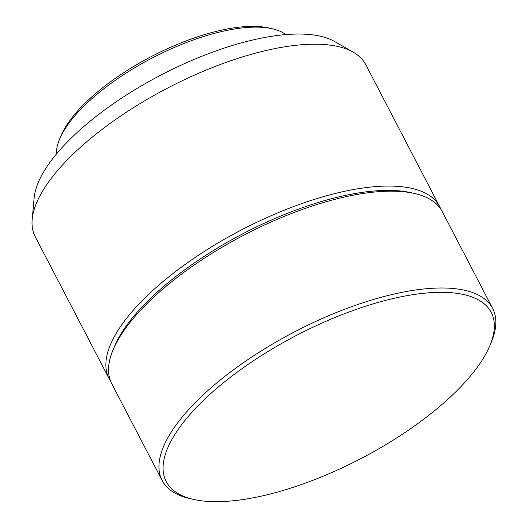 <?xml version="1.0" encoding="UTF-8"?>
<svg xmlns="http://www.w3.org/2000/svg" width="528" height="528" viewBox="0 0 528 528"><rect width="100%" height="100%" fill="white"/><g stroke="black" fill="none" stroke-linecap="round" stroke-linejoin="round"><path stroke-width="0.79" d="M285.853 34.591A131.452 49.876 152.5 0 0 272.171 28.73L268.554 27.918A128.35 48.695 152.5 0 0 75.933 112.88A128.35 48.695 152.5 0 0 60.885 136.019L59.479 139.451A131.452 49.876 152.5 0 0 56.43 154.018M272.171 28.73A131.452 49.876 152.5 0 0 74.89 115.751A131.452 49.876 152.5 0 0 59.479 139.451M440.768 209.101A186.311 70.693 152.5 0 0 439.58 206.481L365.732 64.621A186.311 70.693 152.5 0 0 353.305 52.226L334.66 41.547A174.359 66.152 152.5 0 0 201.947 56.225A174.359 66.152 152.5 0 0 58.483 151.589A174.359 66.152 152.5 0 0 34.135 197.987L32.182 219.391A186.311 70.693 152.5 0 0 35.211 236.683L109.058 378.536A186.311 70.693 152.5 0 0 110.524 381.018M353.305 52.226A186.311 70.693 152.5 0 0 211.497 67.907A186.311 70.693 152.5 0 0 58.205 169.805A186.311 70.693 152.5 0 0 32.182 219.391M439.58 206.481A186.311 70.693 152.5 0 0 305.309 202.369A186.311 70.693 152.5 0 0 132.053 311.665A186.311 70.693 152.5 0 0 109.058 378.536M490.09 345.121L491.495 341.695A186.311 70.693 152.5 0 0 492.644 308.418L442.233 211.576A186.311 70.693 152.5 0 0 414.315 193.433L410.698 192.621A183.203 69.511 152.5 0 0 135.749 313.896A183.203 69.511 152.5 0 0 114.272 346.929L112.867 350.354A186.311 70.693 152.5 0 0 111.712 383.638L162.122 480.473A186.311 70.693 152.5 0 0 190.047 498.623L193.664 499.435A183.203 69.511 152.5 0 0 468.613 378.154A183.203 69.511 152.5 0 0 490.09 345.121A183.203 69.511 152.5 0 0 392.647 298.65A183.203 69.511 152.5 0 0 188.813 415.833A183.203 69.511 152.5 0 0 193.664 499.435M414.315 193.433A186.311 70.693 152.5 0 0 134.706 316.767A186.311 70.693 152.5 0 0 112.867 350.354M492.644 308.418A186.311 70.693 152.5 0 0 358.373 304.306A186.311 70.693 152.5 0 0 185.117 413.602A186.311 70.693 152.5 0 0 162.122 480.473"/></g></svg>
